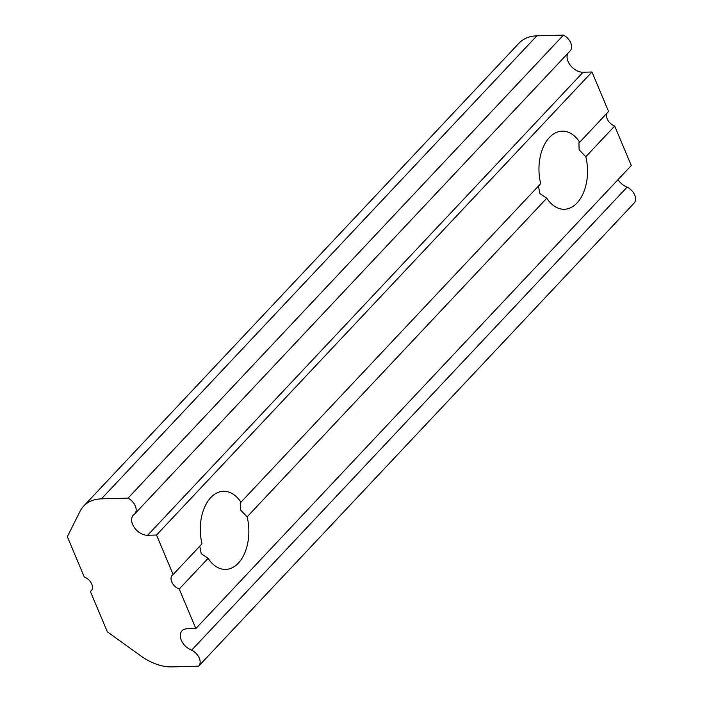 <?xml version="1.0" encoding="UTF-8"?>
<svg xmlns="http://www.w3.org/2000/svg" width="702" height="702" viewBox="0 0 702 702"><rect width="100%" height="100%" fill="white"/><g stroke="black" fill="none" stroke-linecap="round" stroke-linejoin="round"><path stroke-width="1.05" d="M83.643 506.116L519.085 43.094A47.262 31.406 43.2 0 1 536.854 35.837L563.46 35.1L128.01 498.122L563.452 35.1A11.346 7.538 43.2 0 1 570.138 50.93L134.687 513.952A11.346 7.538 43.2 0 0 128.01 498.122L101.413 498.859A47.262 31.406 43.2 0 0 83.643 506.116A47.262 31.406 43.2 0 0 80.107 511.196L67.339 536.688L84.275 576.983A9.451 6.283 43.2 0 1 91.453 583.423A9.451 6.283 43.2 0 1 91.26 590.803A9.451 6.283 43.2 0 1 90.382 591.514L91.909 589.891M247.13 516.865L240.444 509.898L240.242 502.948L540.689 183.687A39.075 24.272 88.4 0 1 562.17 131.151A39.075 24.272 88.4 0 1 579.703 142.208L578.922 142.822L579.124 149.772L585.81 156.739L614.689 126.027L631.291 165.532L195.849 628.553L179.238 589.048L208.117 558.344A39.075 24.272 88.4 0 0 225.649 569.401A39.075 24.272 88.4 0 0 247.13 516.865L546.797 198.218A39.075 24.272 88.4 0 0 564.329 209.266A39.075 24.272 88.4 0 0 585.81 156.739M546.797 198.218L539.917 193.541L538.531 186.486M179.238 589.048A9.451 6.283 43.2 0 1 172.069 582.616A9.451 6.283 43.2 0 1 172.262 575.228A9.451 6.283 43.2 0 1 173.131 574.526L202.009 543.813A39.075 24.272 88.4 0 1 223.49 491.277A39.075 24.272 88.4 0 1 241.023 502.334M208.117 558.344L201.237 553.667L199.851 546.621M195.849 628.553L186.96 628.799A13.233 8.793 43.2 0 0 181.985 630.835A13.233 8.793 43.2 0 0 181.695 641.128A13.233 8.793 43.2 0 0 191.664 650.149A11.346 7.538 43.2 0 1 198.666 666.145L172.051 666.9A47.262 31.406 43.2 0 1 140.988 656.019L107.327 631.809L90.382 591.514M173.131 574.526L156.528 535.021L147.639 535.266A13.233 8.793 43.2 0 1 134.415 527.667A13.233 8.793 43.2 0 1 133.336 515.101A13.233 8.793 43.2 0 1 134.494 514.154A11.346 7.538 43.2 0 0 134.687 513.952M198.666 666.145A11.346 7.538 43.2 0 1 198.648 666.163L634.108 203.124A11.346 7.538 -136.8 0 0 627.114 187.127A13.233 8.793 43.2 0 1 618.014 179.642M147.639 535.266L583.09 72.245A13.233 8.793 43.2 0 1 570.542 65.54A13.233 8.793 43.2 0 1 567.892 53.326M579.703 142.208L608.581 111.495L591.97 71.999L156.528 535.021M198.684 666.119L634.09 203.141A11.346 7.538 -136.8 0 0 634.108 203.124M583.09 72.245L591.97 71.999M614.689 126.027A9.451 6.283 43.2 0 1 607.054 113.119M191.664 650.149L627.114 187.127M536.854 35.837L101.413 498.859"/></g></svg>

